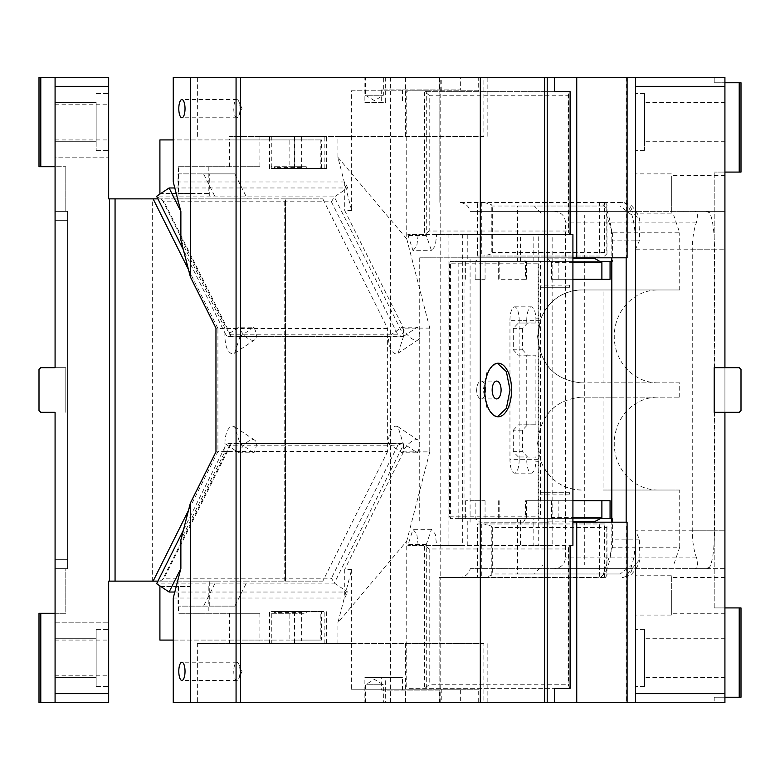 <?xml version="1.0" encoding="UTF-8"?>
<svg xmlns="http://www.w3.org/2000/svg" width="780" height="780" viewBox="0 0 780 780"><rect width="100%" height="100%" fill="white"/><g stroke="black" fill="none" stroke-linecap="round" stroke-linejoin="round"><path stroke-width="0.58" stroke-dasharray="3.9 2.92" d="M724.922 693.664L724.922 412.327L714.207 412.327L714.207 367.673L724.922 367.673L724.922 77.405L635.612 77.405L635.612 702.595L724.922 702.595L724.922 693.664L635.612 693.664L635.612 702.595L390.4 702.595L439.579 702.595L439.579 690.095L381.673 690.095L381.673 677.586L364.884 677.586L364.884 702.595L385.661 702.595L385.661 677.586L402.441 677.586L381.673 677.586M439.579 702.595L364.884 702.595M381.673 690.095L439.579 690.095M402.441 690.095L402.441 677.586M460.356 690.095L460.356 702.595L385.661 702.595M385.661 677.586L364.884 677.586M724.922 697.232L724.922 695.448L724.922 697.232L714.207 697.232L724.922 697.232L724.922 702.595L714.207 702.595L724.922 702.595L724.922 697.232L739.216 697.232L739.216 607.922L724.922 607.922L724.922 172.078L724.922 607.922L714.207 607.922L724.922 607.922L724.922 609.707L724.922 607.922M627.091 702.595L626.164 702.595L627.091 702.595M460.356 702.595L554.453 702.595L478.696 702.595L478.696 689.198L351.351 689.198L406.741 689.198L406.741 541.115L337.925 622.654L351.644 569.449L344.731 569.449L344.731 590.031L347.734 592.03L344.731 598.026L344.731 590.031L334.337 583.099L331.412 578.224L164.093 578.224L156.614 583.703M635.612 693.664L635.612 86.336L724.922 86.336M724.922 412.327L714.207 412.327L714.207 367.673L714.207 412.327L714.207 367.673L739.216 367.673L741 369.457L741 410.543L739.216 412.327L714.207 412.327L724.922 412.327L724.922 390L724.922 412.327L739.216 412.327L741 410.543L741 369.457L739.216 367.673L714.207 367.673L714.207 412.327L714.207 367.673L714.207 412.327L739.216 412.327L741 410.543L741 369.457L739.216 367.673L724.922 367.673L724.922 390L724.922 367.673L714.207 367.673L724.922 367.673M385.661 77.405L385.661 102.414L364.884 102.414L364.884 77.405L460.356 77.405L460.356 89.905L381.673 89.905L460.356 89.905M364.884 102.414L385.661 102.414M440.758 702.595L440.758 577.561L439.12 577.561L439.12 702.595L439.12 577.561L600.327 577.258C607.415 572.968 611.247 560.274 611.822 539.155L611.822 522.181L626.164 522.181L626.164 702.595M459.03 577.561C465.007 577.181 468.76 574.197 470.281 568.63L632.112 568.63L639.941 559.192L639.317 539.155L635.32 530.225L714.568 530.225C714.353 548.896 712.696 561.239 709.595 567.255L705.89 568.63L724.922 568.63L724.922 530.225L724.922 568.63L694.834 568.63C697.525 568.513 698.1 564.944 696.55 557.905C693.771 550.358 692.338 541.125 692.26 530.225L692.26 249.775C692.338 238.875 693.771 229.642 696.55 222.095C698.061 214.978 697.495 211.399 694.834 211.37L724.922 211.37L724.922 530.225L724.922 175.646L724.922 211.37L671.336 211.37M381.673 89.905L381.673 102.414M402.441 89.905L402.441 102.414M364.884 77.405L439.579 77.405L439.579 89.905M635.612 702.595L635.612 86.336M724.922 695.448L724.922 609.707L724.922 695.448M741 82.768L741 172.078L739.216 172.078L739.216 82.768L741 82.768M724.922 172.078L724.922 82.768L714.207 82.768L724.922 82.768L724.922 77.405L724.922 172.078L714.207 172.078L739.216 172.078M627.091 522.181L626.164 522.181M611.822 522.181L572.92 522.181M572.92 257.819L419.728 257.819L470.087 257.819L470.087 522.181M419.728 257.819L419.728 522.181M627.091 257.819L626.164 257.819L626.164 77.405L627.091 77.405L626.164 77.405M635.32 249.775L639.317 240.845L639.941 220.808L632.112 211.37L706.115 211.37L709.595 212.745C712.696 218.751 714.353 231.095 714.568 249.775L635.32 249.775L635.32 240.845L611.822 240.845L611.822 257.819L470.087 257.819M611.822 257.819L626.164 257.819M635.612 595.423L635.612 575.767L635.612 595.423M671.336 595.423L671.336 575.767L671.336 595.423C671.336 620.773 671.336 620.773 671.336 595.423C671.336 620.773 671.336 620.773 671.336 595.423M724.922 595.423L724.922 577.561L724.922 595.423M635.612 657.94L635.612 686.517L635.612 657.94M644.543 657.94L644.543 629.362L644.543 657.94C644.543 694.804 644.543 694.804 644.543 657.94C644.543 694.804 644.543 694.804 644.543 657.94L644.543 677.586L644.543 657.94C644.543 694.804 644.543 694.804 644.543 657.94C644.543 694.804 644.543 694.804 644.543 657.94C644.543 621.065 644.543 621.065 644.543 657.94C644.543 621.065 644.543 621.065 644.543 657.94M724.922 657.94L724.922 677.586L724.922 657.94M635.612 122.06L635.612 150.637L635.612 122.06M644.543 122.06L644.543 93.483L644.543 122.06C644.543 96.71 644.543 96.71 644.543 122.06C644.543 96.71 644.543 96.71 644.543 122.06L644.543 141.707L644.543 122.06C644.543 158.935 644.543 158.935 644.543 122.06C644.543 158.935 644.543 158.935 644.543 122.06C644.543 85.195 644.543 85.195 644.543 122.06C644.543 85.195 644.543 85.195 644.543 122.06M724.922 122.06L724.922 141.707L724.922 122.06M705.89 568.63L706.368 568.62A10.715 10.072 90 0 1 706.115 568.63L632.112 568.63A10.715 10.072 90 0 1 622.187 577.561A38.405 13.133 90 0 0 635.32 539.155L635.32 530.225M692.26 249.775L724.922 249.775L714.568 249.775L714.568 530.225L724.922 530.225L692.26 530.225M706.115 211.37A10.715 10.072 -90 0 1 706.368 211.38L706.115 211.37A38.405 13.133 90 0 1 709.595 212.745M705.89 211.37L724.922 211.37M739.216 697.232L741 697.232L741 607.922L739.216 607.922M714.207 607.922L714.207 172.078L714.207 607.922M724.922 82.768L739.216 82.768M714.207 82.768L714.207 77.405L724.922 77.405L714.207 77.405L714.207 82.768M635.612 77.405L439.12 77.405L439.12 202.439L439.12 77.405L440.758 77.405L390.4 77.405L439.579 77.405M429.195 548.974L424.613 545.405L424.613 688.301L429.195 684.733L429.195 548.974L568.084 548.974L569.692 545.405L532.145 545.405L533.822 545.405L533.822 518.612L450.587 518.612L450.587 261.388L464.022 261.388L464.022 518.612L462.345 518.612L462.345 234.595L436.673 234.595L435.269 245.905L431.486 250.673L426.299 235.492L426.299 90.802L407.833 90.802L478.696 90.802L478.696 77.405L554.453 77.405L460.356 77.405M604.636 577.463L604.636 523.965L477.418 523.965L477.418 577.561L440.758 577.561L440.758 77.405M639.317 240.845L635.32 240.845A38.405 13.133 -90 0 0 622.187 202.439L459.03 202.439C465.017 202.829 468.76 205.803 470.281 211.37L632.112 211.37A10.715 10.072 -90 0 0 622.187 202.439L459.03 202.439M390.4 77.405L390.4 702.595M481.309 523.965L481.309 577.561L477.418 577.561M611.822 240.845A38.405 13.133 -90 0 0 600.327 202.742L599.606 202.537L599.606 256.035L477.418 256.035L477.418 202.439M477.418 523.965L599.606 523.965L599.606 577.463M481.309 202.439L481.309 256.035L477.418 256.035M481.309 256.035L599.606 256.035M605.348 202.527L606.986 204.789L606.772 206.018L492.316 206.018L491.244 204.575L491.244 253.9L492.316 252.457L606.772 252.457L606.986 253.675L604.636 256.035L604.636 202.537L605.348 202.527L603.72 202.439M484 202.439L491.244 204.575M491.244 253.9L484 256.035M604.636 202.537L599.606 202.537M694.834 211.37L470.281 211.37M470.281 568.63L554.083 568.63C560.917 568.025 564.72 564.457 565.481 557.905L565.481 222.095C564.72 215.543 560.917 211.975 554.083 211.37M554.083 568.63L694.834 568.63M605.348 577.473L606.986 575.211L606.986 526.325L604.636 523.965L599.606 523.965M606.986 526.325L606.772 527.543L492.316 527.543L491.244 526.1L484 523.965M481.309 577.561L484 577.561L491.244 575.425L492.316 573.983L492.316 527.543M606.986 575.211L606.772 573.983L492.316 573.983M484 577.561L603.72 577.561M635.612 193.508L635.612 213.164L635.612 193.508M671.336 193.508L671.336 213.164L671.336 193.508C671.336 216.557 671.336 216.557 671.336 193.508C671.336 216.557 671.336 216.557 671.336 193.508C671.336 170.469 671.336 170.469 671.336 193.508C671.336 170.469 671.336 170.469 671.336 193.508M714.207 697.232L714.207 702.595L714.207 697.232M96.164 657.94L96.164 677.586L96.164 657.94C96.164 694.804 96.164 694.804 96.164 657.94C96.164 694.804 96.164 694.804 96.164 657.94C96.164 621.065 96.164 621.065 96.164 657.94C96.164 621.065 96.164 621.065 96.164 657.94L96.164 638.293L96.164 657.94C96.164 694.804 96.164 694.804 96.164 657.94C96.164 694.804 96.164 694.804 96.164 657.94C96.164 621.065 96.164 621.065 96.164 657.94C96.164 621.065 96.164 621.065 96.164 657.94C96.164 683.29 96.164 683.29 96.164 657.94C96.164 683.29 96.164 683.29 96.164 657.94M55.078 657.94L55.078 677.586L55.078 657.94M108.664 657.94L108.664 686.517L108.664 657.94M152.324 581.129L152.324 198.871L285.5 198.871L285.5 581.129L108.664 581.129L108.664 702.595L55.078 702.595L55.078 693.664L108.664 693.664M55.078 559.699L67.577 559.699L67.577 220.301L67.577 559.699L55.078 559.699L55.078 568.63L67.577 568.63L67.577 559.699L67.577 568.63L55.078 568.63L55.078 613.285L65.793 613.285L65.793 568.63L55.078 568.63L65.793 568.63L65.793 613.285L55.078 613.285L55.078 412.327L55.078 693.664M55.078 615.069L55.078 700.81L55.078 615.069M55.078 702.595L39 702.595L39 613.285L55.078 613.285M40.784 702.595L40.784 613.285M55.078 622.216L108.664 622.216L55.078 622.216M40.784 166.715L39 166.715L39 77.405L40.784 77.405L40.784 166.715L65.793 166.715L55.078 166.715L55.078 164.931L55.078 211.37L65.793 211.37L65.793 166.715L65.793 211.37L55.078 211.37L55.078 166.715M40.784 77.405L55.078 77.405L55.078 164.931L55.078 77.405L55.078 86.336L108.664 86.336L108.664 77.405L55.078 77.405M55.078 412.327L40.784 412.327L55.078 412.327L40.784 412.327L39 410.543L39 369.457L39 410.543L39 369.457L40.784 367.673L55.078 367.673L40.784 367.673L55.078 367.673L55.078 211.37L55.078 220.301L67.577 220.301L67.577 211.37L55.078 211.37L67.577 211.37L67.577 220.301L55.078 220.301M247.348 198.871L209.284 198.871L209.284 173.862L234.839 173.862L247.348 198.871L322.813 198.871L284.749 198.871L285.5 198.871L285.5 581.129L284.749 581.129L284.749 198.871M322.813 198.871L387.621 328.487L387.621 451.513L217.932 451.513L188.477 510.422M387.621 328.487L217.932 328.487L217.932 451.513M178.025 581.129L216.089 581.129L203.58 606.138L178.025 606.138L209.284 606.138L209.284 581.129L178.025 581.129L178.025 606.138M209.284 581.129L247.348 581.129L234.839 606.138L209.284 606.138M234.839 606.138L203.58 606.138M387.621 451.513L322.813 581.129L247.348 581.129M216.089 581.129L157.911 581.129M188.477 269.578L217.932 328.487M322.813 581.129L284.749 581.129M157.911 198.871L216.089 198.871L203.58 173.862L178.025 173.862L178.025 198.871L216.089 198.871M234.839 173.862L203.58 173.862M209.284 173.862L178.025 173.862M209.284 198.871L178.025 198.871M152.324 198.871L108.664 198.871L108.664 86.336M55.078 86.336L55.078 157.784L108.664 157.784L55.078 157.784L55.078 367.673L65.793 367.673L65.793 412.327L65.793 367.673L55.078 367.673M108.664 122.06L108.664 150.637L108.664 122.06M96.164 122.06L96.164 150.637L96.164 122.06C96.164 147.41 96.164 147.41 96.164 122.06C96.164 147.41 96.164 147.41 96.164 122.06C96.164 96.71 96.164 96.71 96.164 122.06C96.164 96.71 96.164 96.71 96.164 122.06L96.164 102.414L96.164 122.06C96.164 147.41 96.164 147.41 96.164 122.06C96.164 147.41 96.164 147.41 96.164 122.06M55.078 122.06L55.078 141.707L55.078 122.06M39 369.457L40.784 367.673L39 369.457M40.784 412.327L39 410.543L40.784 412.327M178.474 166.715L259.886 166.715L178.474 166.715L178.474 193.508L160.797 193.508M229.525 166.715L229.525 139.922L173.257 139.922M271.284 168.499L326.654 168.499L271.284 168.499L271.284 166.715L275.925 166.715L275.925 168.499L289.848 168.499L289.848 139.922L229.525 139.922L229.525 136.354L326.654 136.354L259.886 136.354L259.886 139.922L159.91 139.922M289.848 139.922L321.526 139.922L259.886 139.922L259.886 166.715M294.733 139.922L294.733 168.499L321.526 168.499L320.219 168.499L320.219 139.922M321.526 168.499L321.526 139.922M306.296 168.499L306.296 166.715L300.436 166.715L301.411 167.437L301.411 168.499L320.219 168.499M271.284 136.354L271.284 166.715L306.296 166.715M301.655 168.499L301.655 136.354M300.436 166.715L275.925 166.715M274.355 166.715L274.619 168.499L275.925 168.499M301.411 168.499L274.619 168.499M294.733 168.499L289.848 168.499M337.925 136.354L351.644 136.354L351.644 210.551L337.925 157.345L337.925 136.354L483.873 136.354L483.873 77.405L441.773 77.405L478.696 77.405M259.886 136.354L351.644 136.354M483.873 136.354L229.525 136.354M366.688 684.733L383.351 684.733L366.688 684.733M382.151 702.595L365.488 702.595L382.151 702.595M485.628 390A8.931 4.465 90 0 0 481.162 381.069A8.931 4.465 90 0 0 476.873 387.523A8.931 4.465 90 0 0 476.697 390A8.931 4.465 90 0 0 476.873 392.476A8.931 4.465 90 0 0 481.162 398.931A8.931 4.465 90 0 0 485.628 390M497.406 363.246L496.626 363.207L487.159 371.056L483.229 390L487.159 408.944L496.626 416.793L497.406 416.754M337.925 157.345L406.741 238.885L406.741 90.802L351.351 90.802L351.351 136.354M351.644 569.449L351.644 643.646L337.925 643.646L483.873 643.646L483.873 702.595L487.159 702.595L197.369 702.595L197.369 643.646L405.444 643.646L405.444 702.595M483.873 643.646L405.444 643.646M337.925 643.646L337.925 622.654M351.351 643.646L351.351 689.198M238.719 452.81L253.9 452.81A15.181 6.572 -56.3 0 0 254.728 440.173A15.181 6.572 -56.3 0 0 252.886 439.657A15.181 6.572 -56.3 0 0 238.719 452.81L226.229 444.483L224.893 447.164L224.893 451.873L180.872 539.926M227.584 443.878L229.369 443.391L230.617 445.185L397.936 445.185L402.158 443.391L403.942 443.878L388.333 443.586C388.703 433.222 391.228 427.372 395.928 426.055L398.034 426.748L403.514 444.736L403.942 443.878L417.349 452.81L402.158 452.81L388.762 443.878L227.584 443.878L226.229 444.483L224.893 443.586L224.893 447.164L183.378 530.185M417.349 452.81A15.181 6.572 123.7 0 0 418.177 440.173A15.181 6.572 123.7 0 0 416.325 439.657A15.181 6.572 123.7 0 0 402.158 452.81M253.9 452.81L240.074 443.586L388.333 443.586M224.893 443.586C225.254 433.222 227.789 427.372 232.479 426.055L234.585 426.748L240.074 443.586M233.766 671.336A9.107 3.12 -90 0 0 236.886 680.443A9.107 3.12 -90 0 0 238.778 678.581A9.107 3.12 -90 0 0 240.006 671.336A9.107 3.12 -90 0 0 238.778 664.092A9.107 3.12 -90 0 0 236.886 662.23A9.107 3.12 -90 0 0 233.766 671.336M173.257 598.026L344.731 598.026M174.808 592.03L347.734 592.03M224.893 451.873L215.963 451.873M406.741 238.885L429.751 328.127L429.751 451.873L403.514 451.873L403.514 444.736L334.337 583.099L157.97 583.099M403.514 451.873L344.731 569.449M429.751 451.873L406.741 541.115M269.49 643.646L269.49 611.5L324.86 611.5L271.284 611.5L271.284 613.285L301.655 613.285L301.655 640.078L259.886 640.078L259.886 643.646L326.654 643.646L229.525 643.646L229.525 640.078L173.257 640.078M320.219 640.078L321.526 640.078L321.526 611.5L320.219 611.5L320.219 640.078L301.655 640.078L301.655 643.646M321.526 611.5L294.733 611.5L294.733 640.078L289.848 640.078L289.848 611.5L294.733 611.5M321.526 640.078L294.733 640.078M300.436 613.285L301.411 612.563L274.619 612.563L274.355 613.285L306.296 613.285L306.296 611.5L320.219 611.5M274.619 612.563L274.619 611.5L301.411 611.5L301.411 612.563M301.411 611.5L306.296 611.5M274.619 611.5L275.925 611.5L275.925 613.285L274.355 613.285M275.925 611.5L289.848 611.5M289.848 640.078L271.284 640.078L271.284 613.285L275.925 613.285M324.86 643.646L324.86 611.5L326.654 611.5L326.654 643.646M271.284 643.646L271.284 640.078L229.525 640.078L229.525 613.285L259.886 613.285L178.474 613.285L229.525 613.285M301.655 611.5L301.655 613.285L306.296 613.285M159.91 640.078L259.886 640.078L259.886 613.285M159.91 586.492L190.271 586.492L190.271 640.078M160.797 586.492L190.271 586.492M208.835 586.492L208.835 613.285M178.474 586.492L178.474 613.285M351.644 643.646L259.886 643.646M229.525 643.646L197.369 643.646M197.369 702.595L173.257 702.595M441.773 689.198L441.773 702.595L478.696 702.595M483.873 702.595L441.773 702.595M436.673 234.595L407.833 234.595L424.613 234.595L424.613 91.699L554.453 91.699L424.613 91.699L429.195 95.267L429.195 231.026L568.084 231.026L570.102 234.595M429.195 95.267L568.084 95.267L570.102 91.699M407.833 234.595L413.029 250.673L431.486 250.673M418.207 234.595L416.803 245.905L413.029 250.673M462.345 234.595L533.822 234.595L480.665 234.595L480.665 261.388L533.822 261.388L533.822 234.595M429.195 231.026L424.613 234.595L480.665 234.595M467.24 234.595L467.24 261.388L480.665 261.388M449.524 263.172L450.587 261.388L540.404 261.388L538.112 263.172L449.524 263.172L449.524 516.828L450.587 518.612L462.345 518.612L462.345 545.405L448.909 545.405L448.909 234.595M467.24 261.388L533.822 261.388M520.396 261.388L520.396 234.595L552.152 234.595L552.152 518.612L558.86 518.612L549.978 518.612L547.813 521.879L548.379 522.181L479.739 522.181L548.379 522.181M520.396 234.595L538.717 234.595L538.717 545.405L520.396 545.405L520.396 518.612L467.24 518.612L467.24 545.405L448.909 545.405M467.24 545.405L533.822 545.405M406.741 689.198L426.299 689.198L426.299 544.508L431.486 529.327L435.269 534.095L436.673 545.405L407.833 545.405L520.396 545.405M480.665 518.612L480.665 545.405M475.166 500.75L485.062 500.75L465.64 500.75L475.166 500.75L475.166 518.612L479.739 522.181M485.062 500.75L485.062 518.612L465.64 518.612L549.978 518.612L551.528 517.393L572.92 517.393M464.022 261.388L458.825 261.388L458.825 518.612L517.579 518.612L517.579 573.983L620.197 573.983L631.644 565.051L542.753 565.051L534.358 573.983M464.022 518.612L458.825 518.612M603.408 206.018L534.358 206.018L542.753 214.948L673.608 214.948L679.721 232.81L612.573 232.81L603.408 206.018L517.579 206.018L517.579 261.388L458.825 261.388M534.358 206.018L517.579 206.018M631.644 214.948L620.197 206.018M542.753 214.948L673.608 214.948M542.753 565.051L584.717 565.051L584.717 214.948M620.197 573.983L517.579 573.983M603.408 573.983L612.573 547.19L679.721 547.19L673.608 565.051L631.644 565.051M611.822 518.612L612.573 518.612L612.573 547.19M612.573 518.612L517.579 518.612M584.717 565.051L673.608 565.051M679.721 547.19L679.721 490.035L603.047 490.035L603.047 397.147L581.227 397.147L679.721 397.147L603.047 397.147M679.721 490.035L603.047 490.035M581.285 490.035A46.439 43.641 -90 0 1 540.998 461.448L537.586 443.586C540.169 415.379 554.716 399.896 581.227 397.147M657.901 490.035A46.439 43.641 -90 0 1 614.25 443.586A46.439 43.641 -90 0 1 657.901 397.147M581.285 397.147C554.775 399.896 540.228 415.379 537.644 443.586L540.345 459.664L519.119 459.664L540.277 459.664M581.227 490.035C562.399 489.119 548.974 479.593 540.94 461.448L535.899 461.848L535.899 457.031L526.744 457.031L526.744 459.664A13.484 4.612 90 0 0 531.356 473.148A13.484 4.612 90 0 0 535.899 461.848M519.178 459.664A13.484 4.612 90 0 1 514.566 473.148A13.484 4.612 90 0 1 509.954 459.664L526.744 459.664M509.954 320.336A13.484 4.612 90 0 1 514.566 306.852A13.484 4.612 90 0 1 519.178 320.336L540.345 320.336L535.899 320.336L535.899 322.969L526.744 322.969L526.744 320.336L509.954 320.336L509.954 459.664M518.349 456.982L513.308 451.63L522.473 451.63L527.514 456.982L518.349 456.982L525.895 456.982A8.034 7.556 -90 0 1 526.744 457.031M513.308 430.19L518.349 424.837L535.899 424.778A8.034 7.556 -90 0 1 535.06 424.837L527.514 424.837L522.473 430.19L513.308 430.19L513.308 451.63M526.744 424.778L526.744 355.222L518.349 355.163L513.308 349.81L513.308 328.37L518.349 323.017L527.514 323.017L522.473 328.37L513.308 328.37M526.744 322.969A8.034 7.556 -90 0 1 525.895 323.017L518.349 323.017M679.721 397.147L679.721 382.853L581.285 382.853C554.775 380.104 540.228 364.621 537.644 336.414L540.94 318.552C548.964 300.407 562.399 290.881 581.227 289.965L679.721 289.965L581.227 289.965M526.744 320.336A13.484 4.612 90 0 1 531.356 306.852A13.484 4.612 90 0 1 535.899 318.152L540.94 318.152A13.484 4.612 90 0 1 540.959 318.552A46.439 43.641 -90 0 1 581.285 289.965M519.119 459.664L519.119 320.336L535.899 320.336L535.899 318.152M535.899 322.969A8.034 7.556 -90 0 1 535.06 323.017L525.895 323.017M535.06 323.017L527.514 323.017M522.473 328.37L522.473 349.81L513.308 349.81M525.895 355.163L535.06 355.163L527.514 355.163L522.473 349.81M527.514 355.163L518.349 355.163M535.06 355.163A8.034 7.556 -90 0 1 535.899 355.222L526.744 355.222M535.899 424.778L535.899 355.222M535.06 424.837L525.895 424.837M527.514 424.837L518.349 424.837M522.473 430.19L522.473 451.63M527.514 456.982L525.895 456.982M535.06 456.982A8.034 7.556 -90 0 1 535.899 457.031M581.285 382.853L581.227 382.853C554.716 380.104 540.169 364.621 537.586 336.414L540.277 320.336M679.721 382.853L603.047 382.853L603.047 289.965M581.227 382.853L603.047 382.853M657.901 382.853A46.439 43.641 -90 0 1 614.25 336.414A46.439 43.641 -90 0 1 657.901 289.965M679.721 289.965L679.721 232.81M612.573 232.81L612.573 261.388L517.579 261.388M475.166 279.25L485.062 279.25L475.166 279.25L475.166 261.388L465.64 261.388L485.062 261.388L475.166 261.388L479.739 257.819L592.02 257.819L479.739 257.819M485.062 279.25L485.062 261.388L549.978 261.388L547.813 258.122L548.379 257.819M475.166 261.388L525.525 261.388L523.39 257.819M600.337 261.388L498.293 261.388L499.171 261.388L499.171 279.25L525.525 279.25L525.525 261.388L600.337 261.388M525.525 279.25L499.171 279.25M572.92 262.606L551.528 262.606L549.978 261.388L558.86 261.388L540.404 261.388L540.404 518.612L552.152 518.612L552.152 545.405L538.717 545.405M551.528 262.606L551.528 279.25L572.92 279.25L551.528 279.25M558.86 279.25L558.86 261.388M558.86 500.75L572.92 500.75L558.86 500.75L558.86 518.612M612.573 261.388L611.822 261.388M523.39 522.181L525.525 518.612L600.337 518.612L475.166 518.612M526.364 500.75L601.887 500.75L526.364 500.75L526.364 518.612M499.171 500.75L499.171 518.612L525.525 518.612L525.525 500.75M551.528 500.75L551.528 517.393M449.524 516.828L538.112 516.828L540.404 518.612L522.073 518.612L533.822 518.612M538.112 516.828L538.112 263.172M520.396 518.612L467.24 518.612M426.299 689.198L407.833 689.198L407.833 688.301L554.453 688.301L407.833 688.301M436.673 545.405L462.345 545.405M418.207 545.405L416.803 534.095L413.029 529.327L407.833 545.405M570.102 688.301L568.084 684.733L429.195 684.733M538.717 234.595L569.692 234.595M572.92 234.595L552.152 234.595M572.92 545.405L552.152 545.405M407.833 689.198L478.696 689.198M406.741 90.802L426.299 90.802M429.751 328.127L403.514 328.127L403.514 336.414L398.034 353.252L395.928 353.944C391.228 352.628 388.703 346.778 388.333 336.414L240.074 336.414L388.333 336.414M351.644 210.551L344.731 210.551L403.514 328.127M180.872 240.074L224.893 328.127L224.893 336.414L226.229 335.517L183.378 249.815M402.158 327.19A15.181 6.572 56.3 0 0 416.325 340.343A15.181 6.572 56.3 0 0 418.177 339.827A15.181 6.572 56.3 0 0 417.349 327.19L402.158 327.19L388.762 336.122L403.942 336.122L417.349 327.19M403.514 336.414L403.942 336.122L334.337 196.901L157.97 196.901L156.614 196.297M240.074 336.414L234.585 353.252L232.479 353.944C227.789 352.628 225.254 346.778 224.893 336.414M253.9 327.19L240.503 336.122L227.584 336.122L226.229 335.517L238.719 327.19L253.9 327.19A15.181 6.572 -123.7 0 1 254.728 339.827A15.181 6.572 -123.7 0 1 252.886 340.343A15.181 6.572 -123.7 0 1 238.719 327.19M174.808 187.97L347.734 187.97L334.337 196.901L331.412 201.776L164.093 201.776L157.97 196.901M162.542 200.382L230.314 335.917L229.369 336.609L227.584 336.122M230.314 335.917L230.617 334.815L164.093 201.776M403.942 336.122L402.158 336.609L397.936 334.815L230.617 334.815M347.734 187.97L344.731 181.974L344.731 210.551M344.731 181.974L173.257 181.974M224.893 328.127L215.963 328.127M240.006 108.664A9.107 3.12 -90 0 0 238.778 101.419A9.107 3.12 -90 0 0 236.886 99.557A9.107 3.12 -90 0 0 233.766 108.664A9.107 3.12 -90 0 0 236.886 117.77A9.107 3.12 -90 0 0 238.778 115.908A9.107 3.12 -90 0 0 240.006 108.664M407.833 90.802L407.833 91.699M351.351 90.802L478.696 90.802M441.773 90.802L441.773 77.405M197.369 136.354L197.369 77.405L483.873 77.405M208.835 166.715L208.835 193.508L190.271 193.508L190.271 139.922M190.271 193.508L159.91 193.508M208.835 193.508L178.474 193.508M197.369 77.405L173.257 77.405M366.688 77.405L365.488 77.405L365.488 95.267L383.351 95.267L365.488 95.267L374.419 100.63L383.351 95.267L383.351 77.405L366.688 77.405L382.151 77.405M569.478 287.293L540.94 287.293L540.94 285.1L569.478 285.1A13.484 4.612 90 0 1 569.536 287.293L569.478 285.1M540.94 285.1A13.484 4.612 90 0 1 540.998 287.293L540.94 287.293M540.998 287.293L569.536 287.293M569.536 492.706L540.94 492.706L569.536 492.706A13.484 4.612 90 0 1 569.478 494.9L569.478 492.706M540.998 492.706A13.484 4.612 90 0 1 540.94 494.9L569.478 494.9M540.94 494.9L540.94 492.706M365.488 702.595L365.488 684.733L374.419 679.37L383.351 684.733L383.351 702.595M476.873 387.523L476.697 390M238.778 664.092L242.034 671.336L238.778 678.581M238.778 115.908L242.034 108.664L238.778 101.419M492.316 252.457L492.316 206.018M606.772 206.018L606.772 252.457M639.317 539.155L611.822 539.155M696.55 222.095L565.481 222.095M696.55 557.905L565.481 557.905M709.595 567.255A38.405 13.133 90 0 1 706.115 568.63M491.244 575.425L491.244 526.1M606.772 527.543L606.772 573.983M301.411 167.437L274.619 167.437M324.86 168.499L324.86 136.354M294.489 168.499L294.489 136.354M230.617 445.185L164.093 578.224M230.314 444.083L162.542 579.618M397.936 445.185L331.412 578.224M294.489 611.5L294.489 643.646M426.299 235.492L407.833 235.492M547.813 258.122L572.92 258.122M526.364 279.25L526.364 261.388M572.92 521.879L547.813 521.879M426.299 544.508L407.833 544.508M568.084 548.974L568.084 684.733M568.591 547.531L568.591 686.176M568.084 95.267L568.084 231.026M568.591 93.824L568.591 232.469M331.412 201.776L397.936 334.815M405.444 136.354L405.444 77.405M671.336 575.767L635.612 575.767M724.922 613.285L671.336 613.285M724.922 577.561L671.336 577.561M671.336 615.069L635.612 615.069M644.543 629.362L635.612 629.362L644.543 629.362M724.922 677.586L644.543 677.586L724.922 677.586M724.922 638.293L644.543 638.293L724.922 638.293M644.543 686.517L635.612 686.517L644.543 686.517M644.543 93.483L635.612 93.483L644.543 93.483M644.543 150.637L635.612 150.637L644.543 150.637M724.922 141.707L644.543 141.707L724.922 141.707M724.922 102.414L644.543 102.414L724.922 102.414M606.986 253.675L606.986 204.789M639.941 220.808C639.064 215.972 636.441 211.156 632.063 206.349C631.41 204.828 628.115 203.531 622.187 202.439M639.941 559.192C639.064 564.028 636.441 568.844 632.063 573.651C631.41 575.172 628.115 576.469 622.187 577.561M671.336 173.862L635.612 173.862M671.336 213.164L635.612 213.164M724.922 175.646L671.336 175.646M55.078 677.586L96.164 677.586L55.078 677.586M55.078 638.293L96.164 638.293L55.078 638.293M96.164 686.517L108.664 686.517L96.164 686.517M96.164 629.362L108.664 629.362L96.164 629.362M55.078 640.078L108.664 640.078M55.078 675.802L108.664 675.802M96.164 150.637L108.664 150.637L96.164 150.637M96.164 93.483L108.664 93.483L96.164 93.483M55.078 139.922L108.664 139.922M55.078 104.198L108.664 104.198M55.078 141.707L96.164 141.707L55.078 141.707M55.078 102.414L96.164 102.414L55.078 102.414M326.654 168.499L326.654 136.354M269.49 168.499L269.49 136.354M476.512 390L476.873 392.476M481.162 398.931L496.626 398.931M481.162 381.069L496.626 381.069M496.626 363.207L498.176 363.207M496.626 416.793L498.176 416.793M487.159 643.646L487.159 702.595M418.177 440.173L398.034 426.748M402.158 443.391L229.369 443.391M254.728 440.173L234.585 426.748M236.886 662.23L181.916 662.23M236.886 680.443L181.916 680.443M465.64 500.75L465.64 518.612M514.566 473.148L531.356 473.148M514.566 306.852L531.356 306.852M465.64 279.25L465.64 261.388M498.293 279.25L498.293 261.388M498.293 500.75L498.293 518.612M431.486 529.327L413.02 529.327M418.177 339.827L398.034 353.252M254.728 339.827L234.585 353.252M229.369 336.609L402.158 336.609M236.886 117.77L181.916 117.77M236.886 99.557L181.916 99.557M487.159 136.354L487.159 77.405"/><path stroke-width="1.17" d="M724.922 86.336L635.612 86.336L635.612 77.405L724.922 77.405L724.922 367.673L714.207 367.673L714.207 412.327L724.922 412.327L724.922 702.595L627.091 702.595L627.091 522.181L572.92 522.181M569.692 688.301L554.453 688.301L554.453 702.595L627.091 702.595M739.216 172.078L739.216 82.768L741 82.768L741 172.078L724.922 172.078M739.216 82.768L724.922 82.768M576.742 702.595L576.742 522.181M635.612 77.405L627.091 77.405L627.091 257.819L572.92 257.819M627.091 77.405L576.742 77.405L576.742 257.819M626.164 257.819L626.164 522.181M611.822 522.181L611.822 257.819M724.922 693.664L635.612 693.664L635.612 702.595M724.922 367.673L739.216 367.673L741 369.457L741 410.543L739.216 412.327L724.922 412.327M635.612 693.664L635.612 86.336M739.216 697.232L739.216 607.922L741 607.922L741 697.232L724.922 697.232M739.216 607.922L724.922 607.922M576.742 77.405L554.453 77.405L554.453 91.699L569.692 91.699M108.664 693.664L55.078 693.664L55.078 702.595L108.664 702.595L108.664 581.129L109.561 581.129L109.561 198.871L115.06 198.871L115.06 581.129L109.561 581.129M55.078 220.301L55.078 367.673L40.784 367.673L39 369.457L39 410.543L40.784 412.327L55.078 412.327L55.078 559.699M40.784 613.285L39 613.285L39 702.595L40.784 702.595L40.784 613.285L55.078 613.285M55.078 702.595L40.784 702.595M55.078 367.673L55.078 77.405L39 77.405L39 166.715L55.078 166.715M40.784 77.405L40.784 166.715M188.477 510.422L153.124 581.129L115.06 581.129M157.911 581.129L153.124 581.129M157.911 198.871L153.124 198.871L188.477 269.578M153.124 198.871L115.06 198.871M55.078 77.405L108.664 77.405L108.664 198.871L109.561 198.871M108.664 86.336L55.078 86.336M55.078 693.664L55.078 412.327M173.257 139.922L159.91 139.922L159.91 193.508L160.797 193.508M554.453 702.595L547.209 702.595L547.209 77.405L190.378 77.405L190.378 276.949L215.963 328.127L215.963 451.873L190.378 503.051L190.378 702.595L173.257 702.595L173.257 598.026L174.808 592.03L169.104 592.03L156.614 583.703L183.378 530.185M547.209 702.595L544.615 702.595L544.615 77.405M492.16 390A8.931 4.465 90 0 0 496.626 398.931A8.931 4.465 90 0 0 501.092 390A8.931 4.465 90 0 0 496.626 381.069A8.931 4.465 90 0 0 492.16 390M497.406 416.754L506.376 408.389L510.023 390L506.376 371.611L497.406 363.246M511.573 390A26.793 13.396 90 0 0 498.176 363.207A26.793 13.396 90 0 0 484.78 390A26.793 13.396 90 0 0 498.176 416.793A26.793 13.396 90 0 0 511.573 390M544.615 702.595L480.314 702.595L480.314 77.405M480.314 702.595L240.532 702.595L240.532 77.405M185.026 671.336A9.107 3.12 -90 0 0 181.916 662.23A9.107 3.12 -90 0 0 178.796 671.336A9.107 3.12 -90 0 0 181.916 680.443A9.107 3.12 -90 0 0 185.026 671.336M169.104 592.03L180.872 568.503L174.808 592.03M180.872 568.503L180.872 539.926L190.378 503.051M173.257 640.078L159.91 640.078L159.91 586.492L160.797 586.492M592.02 257.819L594.165 258.122L601.887 262.606L572.92 262.606M610.058 279.25L572.92 279.25L610.058 279.25L610.058 261.388L600.337 261.388M601.887 279.25L601.887 262.606M610.058 500.75L572.92 500.75L610.058 500.75L610.058 518.612L611.822 518.612M611.822 261.388L610.058 261.388M610.058 518.612L600.337 518.612L594.165 521.879L592.02 522.181M572.92 517.393L601.887 517.393L601.887 500.75M601.887 517.393L600.337 518.612M554.453 688.301L570.102 688.301L570.102 545.405L572.92 545.405L572.92 234.595L570.102 234.595L570.102 91.699L554.453 91.699M190.378 77.405L173.257 77.405L173.257 181.974L174.808 187.97L169.104 187.97L156.614 196.297L183.378 249.815M190.378 276.949L180.872 240.074L180.872 211.497L174.808 187.97M178.796 108.664A9.107 3.12 -90 0 0 181.916 117.77A9.107 3.12 -90 0 0 185.026 108.664A9.107 3.12 -90 0 0 181.916 99.557A9.107 3.12 -90 0 0 178.796 108.664M169.104 187.97L180.872 211.497M240.532 702.595L190.378 702.595M236.067 702.595L236.067 77.405M554.453 77.405L547.209 77.405M572.92 258.122L594.165 258.122M594.165 521.879L572.92 521.879"/></g></svg>
